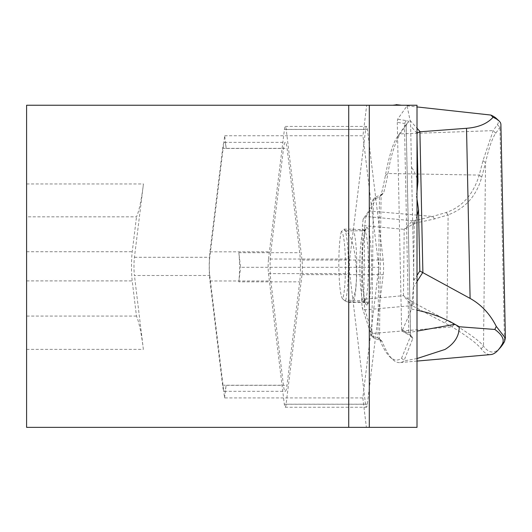 <?xml version="1.0" encoding="UTF-8"?>
<svg xmlns="http://www.w3.org/2000/svg" width="532" height="532" viewBox="0 0 532 532"><rect width="100%" height="100%" fill="white"/><g stroke="black" fill="none" stroke-linecap="round" stroke-linejoin="round"><path stroke-width="0.4" stroke-dasharray="2.66 2" d="M226.22 148.441L224.69 135.753L223.792 143.048A20.615 2.514 90 0 1 224.438 142.35A20.615 2.514 90 0 1 226.22 148.441L287.1 148.441L299.709 252.687A20.615 2.514 90 0 1 299.696 281.84L286.994 385.328A20.615 2.514 90 0 1 285.219 391.313A20.615 2.514 90 0 1 283.436 385.221L270.828 280.976A20.615 2.514 90 0 1 270.841 251.822L283.543 148.335A20.615 2.514 90 0 1 285.312 142.35A20.615 2.514 90 0 1 287.1 148.441M224.69 135.753L362.937 135.753L378.851 267.317L240.604 267.317L238.835 252.687L299.709 252.687M238.835 252.687A20.615 2.514 90 0 1 238.821 281.84L299.696 281.84M238.821 281.84L240.604 267.317M224.571 397.923L226.12 385.328A20.615 2.514 90 0 1 224.344 391.313A20.615 2.514 90 0 1 223.679 390.574L224.571 397.923L362.817 397.923L378.851 267.317M226.12 385.328L286.994 385.328M362.817 397.923L366.382 427.362L417.008 427.362L417.008 105.243L366.681 105.243L362.937 135.753M410.604 336.018L408.842 333.657A383.971 257.614 -100.1 0 1 404.293 331.097A260.274 174.622 79.9 0 0 401.633 329.601L402.079 331.084L411.582 309.119L413.876 280.357L410.631 126.044L410.079 120.471L407.08 105.841L397.63 119.228L397.278 122.34L404.42 123.484A6.444 1.091 -1.2 0 1 406.155 124.189A6.444 1.091 -1.2 0 1 406.109 124.322L397.557 136.425C393.161 142.709 389.092 155.783 385.368 175.653A261.072 31.814 90 0 1 381.092 194.825L379.476 197.126L373.185 199.427A260.507 31.747 90 0 1 367.014 213.551L363.15 219.024L362.372 225.967L361.554 299.489L362.166 307.483L369.959 331.024A480.369 58.54 -90 0 0 371.762 336.191M401.633 329.601L397.278 122.34M396.446 105.243L401.6 105.243L396.446 105.243M366.681 105.243L26.6 105.243L26.6 427.362L366.382 427.362M209.761 275.503L223.679 390.574A20.615 2.514 90 0 1 222.562 385.221L209.954 280.976A20.615 2.514 90 0 1 209.967 251.822L222.669 148.335A20.615 2.514 90 0 1 223.792 143.048L209.768 257.282A12.888 1.569 -90 0 0 209.761 275.503L134.436 275.503A12.888 1.569 90 0 1 134.443 257.282L143.44 183.959A128.85 15.701 -90 0 1 136.511 216.83L26.6 216.83M26.6 349.364L143.367 349.364L134.436 275.503M143.367 349.364A128.85 15.701 -90 0 0 136.465 316.075L132.209 280.903A20.615 2.514 90 0 1 132.222 251.749L136.511 216.83M348.719 427.362L348.719 105.243M136.465 316.075L26.6 316.075M341.311 231.573A35.431 4.316 -90 0 0 338.884 269.564A35.431 4.316 -90 0 0 342.701 298.898A35.431 4.316 -90 0 0 342.728 298.924A34.786 4.243 -90 0 0 345.414 260.441A34.786 4.243 -90 0 0 341.311 231.573L344.211 229.152A37.366 4.555 90 0 1 348.28 260.002A37.366 4.555 90 0 1 345.707 300.254L354.113 300.254L365.284 301.192A36.322 4.429 -90 0 0 368.417 261.352A36.322 4.429 -90 0 0 364.081 230.037A36.322 4.429 -90 0 0 363.788 230.09L352.616 229.152L344.211 229.152M352.616 229.152A37.366 4.555 90 0 1 356.679 260.002A37.366 4.555 90 0 1 354.113 300.254M345.707 300.254L344.829 300.686L342.728 298.924M345.108 300.952L348.793 302.435L350.302 302.096L353.62 297.82L355.622 289.601L356.447 279.087L356.287 267.676L355.256 256.424L353.414 246.203L350.734 237.837L347.177 232.225L343.333 229.578M415.013 223.207L434.611 218.905L448.124 214.895L446.953 320.331L413.311 302.522L414.189 223.533L415.013 223.207L413.018 220.78L365.876 216.491L364.62 225.734L404.194 229.339L414.189 223.533L412.114 221.232L404.194 229.339L403.456 295.659L411.189 304.823L413.311 302.522L403.456 295.659L363.802 299.257L364.62 225.734L362.372 225.967M496.336 118.423A126.27 21.313 -1.2 0 1 497.367 124.688L493.164 130.633L483.003 160.578L479.232 175.088C473.274 194.506 462.228 206.981 446.102 212.514L432.616 216.471L412.114 221.232M414.122 303.094L412.074 305.601L452.074 326.887C467.575 336.417 477.257 343.705 481.121 348.759A474.371 57.808 -90 0 0 490.783 354.571M411.189 304.823L412.074 305.601L364.839 309.89L363.802 299.257L361.554 299.489M373.185 199.427L375.885 196.94A257.94 31.435 -90 0 1 369.74 211.024L365.876 216.491L363.15 219.024M366.063 229.033L365.225 230.462L363.875 236.454L362.671 248.264L362.119 267.004L362.418 279.885L363.429 292.939L365.557 302.967L364.254 302.435A36.076 4.396 -90 0 1 359.871 269.438A36.076 4.396 -90 0 1 363.509 230.808L366.063 229.039L366.521 227.536A38.889 4.741 90 0 1 371.482 259.742A38.889 4.741 90 0 1 368.124 303.725L367.612 304.45A38.656 4.708 90 0 1 362.172 272.929A38.656 4.708 90 0 1 366.009 228.268A2.58 2.52 -144.8 0 1 363.509 230.808L345.208 230.808M348.793 302.435L364.254 302.435A36.076 4.396 -90 0 0 364.999 301.91L365.497 301.205L367.107 301.757L368.124 303.725M371.802 335.971L377.906 337.813L379.489 339.077A479.804 58.473 -90 0 0 390.003 356.992A479.804 58.473 -90 0 0 401.514 358.329L404.2 360.217L404.373 360.849A482.371 58.786 90 0 1 399.991 362.571A482.371 58.786 90 0 1 392.749 359.539A482.371 58.786 90 0 1 382.176 341.531L379.928 340.128L374.382 338.452A482.936 58.853 90 0 1 372.633 333.431L364.839 309.89L362.166 307.483M500.2 347.775A471.804 57.496 90 0 1 483.502 346.226C480.669 341.95 470.9 334.668 454.202 324.387L446.953 320.331L444.898 322.844M371.802 336.071L373.318 199.7M379.476 197.119L377.906 337.813L379.928 340.128M379.103 338.571L379.489 339.077L381.092 194.825L383.745 192.484A258.505 31.501 -90 0 0 387.974 173.499C390.355 157.751 394.385 144.544 400.064 133.891L408.609 121.781A9.017 1.523 178.8 0 0 406.242 120.611L397.63 119.228M446.102 212.514L448.124 214.895C465.46 208.278 476.659 195.703 481.706 177.169L485.543 162.825C488.742 148.215 492.153 138.327 495.771 133.173L499.974 127.221A128.85 21.746 178.8 0 0 500.905 124.515M375.885 196.94L381.457 194.626L383.047 193.621L383.745 192.484M381.457 194.626L379.476 197.126M481.121 348.759L483.502 346.226L485.536 162.872M374.382 338.452L371.735 336.118M379.489 339.077L381.843 341.059M401.514 358.329L410.564 336.277L412.746 338.671L404.2 360.217M385.368 175.653L387.974 173.499L479.206 175.088M406.242 120.611L404.42 123.484L408.835 333.664L410.305 335.692L412.253 337.089L412.746 338.671M417.008 358.541L404.373 360.849M417.008 133.04L417.008 137.249M417.008 191.819L416.104 195.716L417.008 198.915M402.079 331.084A257.694 172.893 -100.1 0 1 405.73 333.125A386.545 259.343 79.9 0 0 410.305 335.692M410.079 120.471L417.008 128.225M407.08 105.841L417.008 106.939M411.582 309.119L417.008 310.116M416.922 133.073L410.631 126.044M413.876 280.357L417.008 275.423M417.008 281.541L413.617 286.894M268.52 259.037L284.434 129.409A10.308 1.257 90 0 1 285.318 126.416A10.308 1.257 90 0 1 286.209 129.469L302.01 260.048A10.308 1.257 -90 0 1 302.003 274.625L286.09 404.254A10.308 1.257 90 0 1 285.205 407.246A10.308 1.257 90 0 1 284.314 404.194L268.514 273.614A10.308 1.257 90 0 1 268.52 259.037L349.73 259.037A10.308 1.257 -90 0 0 349.724 273.614L365.524 404.194A10.308 1.257 -90 0 0 366.415 407.246A10.308 1.257 -90 0 0 367.299 404.254L383.213 274.625A10.308 1.257 90 0 0 383.22 260.048L367.419 129.469A10.308 1.257 -90 0 0 366.528 126.416A10.308 1.257 -90 0 0 365.644 129.409L349.73 259.037M134.443 257.282L209.768 257.282M26.6 183.959L143.44 183.959M26.6 280.903L132.209 280.903M26.6 251.749L132.222 251.749M367.612 304.45A2.58 2.52 35.2 0 0 364.999 301.91L346.704 301.91M366.009 228.268L366.521 227.536M434.611 218.905L432.616 216.471L369.74 211.024L367.014 213.551M369.959 331.024L372.633 333.431L452.074 326.887L454.202 324.387M481.706 177.169L479.232 175.088M408.609 121.781L406.109 124.322L410.564 336.277M483.003 160.578L485.543 162.825M495.771 133.173L493.164 130.633L400.064 133.891L397.557 136.425M497.367 124.688L499.974 127.221L504.482 341.664M404.293 331.097L405.73 333.125L417.008 331.11M417.008 178.493A48.319 34.886 -80.9 0 0 411.495 167.115M412.746 226.433A48.319 34.886 -80.9 0 0 417.008 215.806M222.562 385.221L283.436 385.221M209.954 280.976L270.828 280.976M209.967 251.822L270.841 251.822M222.669 148.335L283.543 148.335M284.314 404.194L365.524 404.194M268.514 273.614L349.724 273.614M286.09 404.254L367.299 404.254M302.003 274.625L383.213 274.625M302.01 260.048L383.22 260.048M286.209 129.469L367.419 129.469M284.434 129.409L365.644 129.409M342.701 298.898L345.228 301.052M365.085 229.857L358.821 229.571M383.053 193.608L380.234 196.488M381.836 341.065L379.11 338.505M390.003 356.992L392.749 359.539M412.194 337.075L409.953 334.615M417.008 361.075L399.991 362.571M410.604 335.892L406.155 124.189M224.344 391.313L285.219 391.313M224.438 142.35L285.312 142.35M285.205 407.246L366.415 407.246M285.318 126.416L366.528 126.416"/><path stroke-width="0.8" d="M348.719 105.243L417.008 105.243L417.008 427.362L348.719 427.362L348.719 105.243L26.6 105.243L26.6 427.362L348.719 427.362M369.308 105.243L369.308 427.362M417.008 198.915L418.531 209.681L419.821 270.988L470.102 298.412C481.307 304.656 490.038 313.986 496.283 326.402L505.4 338.172L504.482 341.664A471.804 57.496 90 0 1 500.2 347.775L497.912 350.322A474.371 57.808 -90 0 0 502.215 344.177C504.735 339.762 502.274 334.861 494.833 329.461L496.289 326.395M417.008 361.075L490.783 354.571A474.371 57.808 -90 0 0 497.912 350.322M494.833 329.461L459.249 326.741C459.289 336.031 454.528 343.606 444.958 349.471L417.008 358.541M417.008 137.249L417.946 181.685L417.008 191.819M417.008 133.04L419.914 131.796L422.874 272.377M459.249 326.741L450.132 321.621L439.811 316.873L428.759 313.035L417.008 310.116M493.064 117.279L490.85 115.052A126.27 21.313 -1.2 0 1 496.336 118.423L498.93 120.831A128.85 21.746 178.8 0 0 493.064 117.279C487.206 123.737 478.361 127.407 466.524 128.292L419.914 131.796M505.4 338.172L500.905 124.515A128.85 21.746 178.8 0 0 498.93 120.831M417.008 128.225L420.014 131.577M417.008 106.939L490.85 115.052M417.008 275.423L419.821 270.988M422.8 272.417L417.008 281.541M395.675 105.243L396.107 104.864L396.446 105.243M392.742 105.243L396.107 104.864M396.121 104.638L401.6 105.243M502.215 344.177L504.482 341.664M417.008 331.11L455.013 324.327M466.524 128.292L470.102 298.412M417.946 181.685A48.319 34.886 -80.9 0 0 417.008 178.493M417.008 215.806A48.319 34.886 -80.9 0 0 418.531 209.681"/></g></svg>
